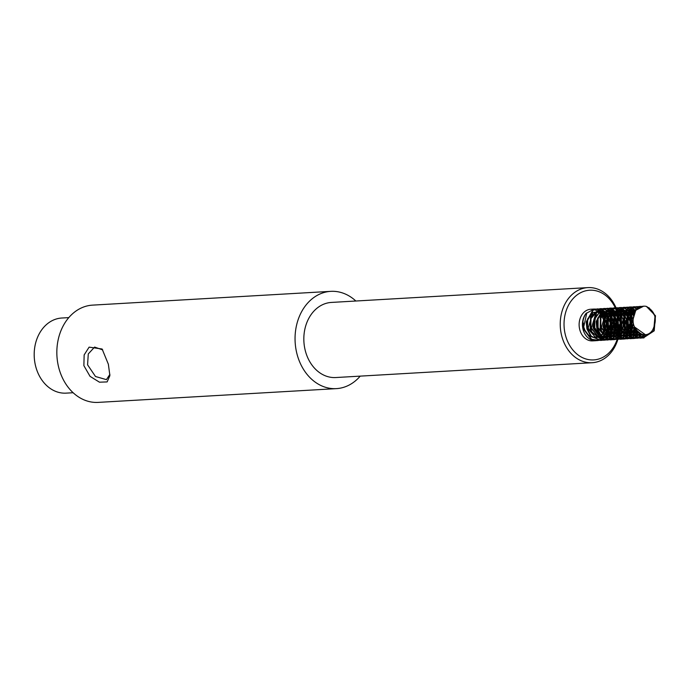 <?xml version="1.0" encoding="UTF-8"?>
<svg xmlns="http://www.w3.org/2000/svg" width="690" height="690" viewBox="0 0 690 690"><rect width="100%" height="100%" fill="white"/><g stroke="black" fill="none" stroke-linecap="round" stroke-linejoin="round"><path stroke-width="1.03" d="M73.131 392.731L66.128 393.136A37.622 29.748 -93.3 0 1 35.561 365.89A37.622 29.748 -93.3 0 1 61.79 318.021L68.784 317.616M109.908 374.342L106.415 379.638L95.496 376.507L87.578 364.82L88.277 353.936L94.59 347.087L102.732 349.899M108.365 364.242L102.111 349.011L89.114 347.139L84.146 354.927L83.878 365.657L90.045 376.352L99.472 382.191L107.131 381.915L109.891 375.645L108.365 364.242M355.859 301.021A48.714 38.519 86.7 0 0 330.786 291.353A48.714 38.519 86.7 0 0 296.829 353.34A48.714 38.519 86.7 0 0 336.41 388.625A48.714 38.519 86.7 0 0 360.206 376.128M336.41 388.625L98.204 402.391A48.714 38.519 -93.3 0 1 58.615 367.115A48.714 38.519 -93.3 0 1 92.581 305.127L330.786 291.353M618.507 317.719A34.914 27.609 -93.3 0 1 618.93 320.35M619.275 324.645A34.914 27.609 -93.3 0 1 619.284 327.138M619.068 330.45A34.914 27.609 -93.3 0 1 618.947 331.502M618.861 332.175A34.914 27.609 -93.3 0 1 618.74 332.951M618.594 333.813A34.914 27.609 -93.3 0 1 618.318 335.176M616.144 311.302L610.866 317.426L610.667 326.896L618.249 335.59A34.914 27.609 -93.3 0 1 618.197 335.72M617.938 336.763A34.914 27.609 -93.3 0 1 617.748 337.462M617.679 337.712A34.914 27.609 -93.3 0 1 617.352 338.79M617.291 338.997A34.914 27.609 -93.3 0 1 576.09 353.34A34.914 27.609 -93.3 0 1 572.691 299.055A34.914 27.609 -93.3 0 1 615.342 307.913M615.402 308.033A34.914 27.609 -93.3 0 1 615.808 308.939M616.17 309.81A34.914 27.609 -93.3 0 1 616.567 310.819M616.748 311.302A34.914 27.609 -93.3 0 1 617.067 312.234M617.326 313.027A34.914 27.609 -93.3 0 1 617.636 314.079M617.817 314.709A34.914 27.609 -93.3 0 1 617.964 315.296M618.43 314.933A37.622 29.748 86.7 0 0 618.404 314.847A37.622 29.748 86.7 0 0 618.171 313.933M617.662 312.208A37.622 29.748 86.7 0 0 617.3 311.078L618.671 311.526M616.894 309.948A37.622 29.748 86.7 0 0 616.455 308.801M616.377 308.611A37.622 29.748 86.7 0 0 616.179 308.137M616.049 307.835A37.622 29.748 86.7 0 0 587.837 287.609A37.622 29.748 86.7 0 0 561.608 335.478A37.622 29.748 86.7 0 0 592.175 362.716A37.622 29.748 86.7 0 0 617.947 339.126M618.318 337.781A37.622 29.748 86.7 0 0 618.732 336.021M618.887 335.305A37.622 29.748 86.7 0 0 619.102 334.15M619.18 333.71A37.622 29.748 86.7 0 0 619.275 333.098M619.413 332.071A37.622 29.748 86.7 0 0 619.525 331.114M619.603 330.251A37.622 29.748 86.7 0 0 619.775 326.957M619.059 317.935A37.622 29.748 86.7 0 0 618.637 315.813M592.175 362.716L335.771 377.542A37.622 29.748 -93.3 0 1 305.204 350.304A37.622 29.748 -93.3 0 1 331.433 302.427L587.837 287.609M599.024 340.403L591.684 339.273L584.059 329.156L583.628 327.31L586.767 313.088L594.176 309.06L595.634 309.077M595.867 309.094L597.238 309.422M596.764 309.275A15.844 12.524 -93.3 0 1 597.281 309.396M597.531 309.474A15.844 12.524 -93.3 0 1 599.024 310.043M599.274 310.155A15.844 12.524 -93.3 0 1 600.774 311.043M601.025 311.224A15.844 12.524 -93.3 0 1 601.645 311.707M601.749 311.794A15.844 12.524 -93.3 0 1 602.292 312.285M602.87 312.855A15.844 12.524 -93.3 0 1 603.595 313.683M603.879 314.054A15.844 12.524 -93.3 0 1 604.406 314.778M604.682 315.192A15.844 12.524 -93.3 0 1 605.096 315.891M605.423 316.486A15.844 12.524 -93.3 0 1 606.363 318.668M606.665 319.582A15.844 12.524 -93.3 0 1 606.889 320.358M607.355 322.799A15.844 12.524 -93.3 0 1 607.502 324.645M607.407 327.327A15.844 12.524 -93.3 0 1 607.321 328.052M607.157 329.027A15.844 12.524 -93.3 0 1 606.57 331.295M606.329 331.968A15.844 12.524 -93.3 0 1 606.018 332.744M605.811 333.192A15.844 12.524 -93.3 0 1 605.604 333.632M604.104 336.03A15.844 12.524 -93.3 0 1 603.448 336.832M602.827 337.488A15.844 12.524 -93.3 0 1 601.482 338.626M601.257 338.781A15.844 12.524 -93.3 0 1 599.938 339.584M599.705 339.696A15.844 12.524 -93.3 0 1 598.394 340.222M598.161 340.291A15.844 12.524 -93.3 0 1 595.884 340.696A15.844 12.524 -93.3 0 1 583.007 329.216A15.844 12.524 -93.3 0 1 586.397 313.036C583.007 317.547 582.075 322.929 583.585 329.173L591.097 339.238L597.186 340.593L598.808 340.377M594.168 309.051L590.744 309.249A15.844 12.524 86.7 0 0 579.704 329.415A15.844 12.524 86.7 0 0 592.572 340.886L595.884 340.696M602.198 334.02A15.844 12.524 86.7 0 0 602.491 333.417M602.689 332.977A15.844 12.524 86.7 0 0 603.017 332.166M603.25 331.519A15.844 12.524 86.7 0 0 603.836 329.268M604 328.319A15.844 12.524 86.7 0 0 604.104 327.491M604.19 324.964A15.844 12.524 86.7 0 0 604.061 323.118M603.569 320.505A15.844 12.524 86.7 0 0 603.379 319.849M603.077 318.909A15.844 12.524 86.7 0 0 602.111 316.676M601.801 316.106A15.844 12.524 86.7 0 0 601.361 315.365M601.093 314.959A15.844 12.524 86.7 0 0 600.567 314.235M600.283 313.864A15.844 12.524 86.7 0 0 599.55 313.027M598.989 312.475A15.844 12.524 86.7 0 0 598.411 311.958M598.377 311.932A15.844 12.524 86.7 0 0 597.712 311.414M597.454 311.233A15.844 12.524 86.7 0 0 595.979 310.353M595.729 310.233A15.844 12.524 86.7 0 0 594.193 309.655M593.943 309.586A15.844 12.524 86.7 0 0 592.563 309.31M602.353 340.248L600.973 340.403L591.373 336.263L587.397 328.957L586.673 321.997L593.262 310.12L598.765 308.904M599.024 308.93L600.593 309.232M600.835 309.301L602.258 309.862M602.508 309.983L604.035 310.931M604.285 311.121L604.811 311.57M606.001 312.777L606.726 313.7M606.976 314.062L607.554 314.985M607.821 315.442L608.175 316.132M608.502 316.848L609.477 319.703M609.822 321.298L610.003 322.679M610.089 323.972L610.072 325.456M609.917 327.077L609.261 330.096M609.02 330.829L608.744 331.562M608.537 332.071L608.028 333.149M607.786 333.598L607.26 334.495M605.259 337.048L604.164 338.04M603.948 338.212L602.534 339.135M602.31 339.256L600.895 339.885M600.654 339.972L599.274 340.351M599.058 340.325L600.429 339.92M600.671 339.825L602.068 339.161M602.301 339.031L603.698 338.065M603.914 337.884L604.776 337.091M605.553 336.228L606.32 335.228M607.002 334.176L607.485 333.305M607.735 332.822L608.269 331.588M608.477 331.045L608.718 330.329M608.96 329.51L609.598 325.49M609.348 321.333L608.261 317.435M607.933 316.65L607.605 315.977M607.347 315.468L606.7 314.39M606.45 314.002L605.777 313.113M603.81 311.147L602.284 310.146M602.034 310.008L600.602 309.413M600.36 309.336L598.808 308.991M598.558 308.956L592.891 310.095L586.207 321.868L586.931 328.983L590.804 336.185L600.498 340.429L602.129 340.23M605.742 340.023L602.663 340.204L591.917 332.037L590.692 328.785L591.019 316.96L600.309 308.68L602.31 308.697M602.534 308.732L603.845 309.017M604.086 309.094L605.579 309.707M605.829 309.836L607.286 310.75M607.536 310.94L608.08 311.38M609.33 312.622L610.02 313.476M610.305 313.864L610.857 314.718M611.124 315.175L611.513 315.925M611.814 316.581L612.798 319.565M613.125 321.204L613.358 325.309M613.22 326.939L612.582 329.975M612.341 330.691L612.056 331.45M611.849 331.942L611.34 333.003M611.107 333.425L610.547 334.339M605.837 336.625L608.494 336.849L607.459 337.815M607.235 337.997L605.88 338.911M605.665 339.04L604.268 339.704M604.052 339.791L602.594 340.196M602.37 340.179L603.802 339.73M604.017 339.644L605.415 338.937M605.63 338.807L606.984 337.841M607.209 337.652L608.062 336.858M608.847 336.013L609.632 335.021M610.296 334.02L610.814 333.132M611.047 332.684L611.59 331.476M611.797 330.941L612.047 330.191M612.28 329.397L612.884 325.335M612.651 321.23L611.573 317.167M611.271 316.443L610.917 315.692M610.65 315.201L610.046 314.2M609.744 313.769L609.115 312.95M607.062 310.966L605.604 309.991M605.354 309.862L603.854 309.198M603.612 309.12L602.284 308.792M602.068 308.758L599.955 308.697L590.597 316.848L590.217 328.82L591.382 331.925L602.059 340.222L605.475 339.998M608.951 339.825L601.827 338.807L593.978 328.578L593.598 327.008L596.548 312.699L604.104 308.482L605.57 308.499M605.803 308.525L607.226 308.81M607.467 308.887L608.925 309.491M609.158 309.612L610.607 310.552M610.857 310.741L611.349 311.164M612.616 312.449L613.315 313.32M613.6 313.717L614.16 314.58M614.428 315.037L614.799 315.727M615.126 316.408L616.101 319.203M616.42 320.712L616.662 324.973M616.524 326.586L615.877 329.716M615.635 330.501L615.377 331.209M615.17 331.709L614.669 332.796M614.419 333.27L613.893 334.158M612.099 336.418L610.736 337.652M610.503 337.824L609.141 338.712M608.908 338.842L607.554 339.471M607.329 339.566L605.949 339.972M605.691 339.946L607.079 339.506M607.312 339.411L608.675 338.747M608.908 338.609L610.262 337.677M610.495 337.488L611.392 336.686M612.194 335.832L612.953 334.874M613.634 333.848L614.117 332.977M614.367 332.477L614.902 331.235M615.101 330.683L615.333 329.993M615.575 329.13L616.187 324.999M615.946 320.729L614.894 317.003M614.557 316.227L614.229 315.563M613.962 315.063L613.332 314.045M613.039 313.622L612.392 312.777M610.383 310.776L608.925 309.776M608.692 309.637L607.243 308.991M607.002 308.913L605.561 308.585M605.32 308.551L603.629 308.516L596.151 312.622L593.098 326.887L593.512 328.604L601.232 338.773L607.105 340.015L608.727 339.799M612.272 339.67L610.9 339.825L601.473 335.875L597.324 328.38L596.574 321.695L603 309.663L608.684 308.327M608.942 308.352L610.521 308.663M610.762 308.732L612.185 309.284M612.435 309.405L613.962 310.362M614.204 310.552L614.738 310.992M615.92 312.208L616.644 313.131M616.894 313.484L617.481 314.416M617.74 314.873L618.093 315.554M618.43 316.27L619.404 319.116M619.749 320.703L619.931 322.066M620.017 323.429L620 324.869M619.844 326.491L619.18 329.518M618.939 330.251L618.671 330.984M618.456 331.493L617.955 332.571M617.714 333.029L617.188 333.926M615.187 336.478L614.091 337.47M613.867 337.643L612.461 338.557M612.228 338.687L610.823 339.308M610.572 339.402L609.201 339.773M608.977 339.747L610.348 339.342M610.598 339.247L611.987 338.592M612.22 338.454L613.617 337.496M613.841 337.315L614.704 336.513M615.48 335.659L616.248 334.659M616.929 333.598L617.412 332.735M617.654 332.252L618.197 331.019M618.404 330.467L618.645 329.76M618.887 328.932L619.525 324.904M619.275 320.747L618.188 316.865M617.852 316.08L617.533 315.399M617.274 314.899L616.627 313.812M616.368 313.433L615.704 312.536M613.738 310.578L612.211 309.569M611.961 309.439L610.529 308.835M610.288 308.758L608.727 308.413M608.477 308.378L602.629 309.629L596.117 321.566L596.85 328.406M615.67 339.446L612.815 339.653L601.965 331.7L600.619 328.216L600.861 316.624L610.029 308.137L612.228 308.128M612.444 308.154L613.772 308.447M614.014 308.525L615.506 309.129M615.747 309.258L617.214 310.172M617.464 310.362L618.007 310.811M619.258 312.044L619.948 312.898M620.232 313.295L620.784 314.148M621.052 314.597L621.44 315.356M621.733 316.011L622.725 318.996M623.053 320.643L623.286 324.74M623.148 326.379L622.501 329.406M622.268 330.113L621.983 330.872M621.768 331.373L621.259 332.425M621.034 332.847L620.474 333.762M618.438 336.289L617.386 337.238M617.162 337.419L615.808 338.341M615.592 338.471L614.195 339.135M613.971 339.213L612.513 339.627M596.859 328.423L600.904 335.797L610.426 339.86L612.047 339.653M610.434 308.094L609.675 308.145L600.429 316.52L600.145 328.242L601.421 331.597L612.22 339.67L615.402 339.428M618.878 339.247L611.961 338.333L603.905 328.009L603.586 326.706L606.329 312.32L614.031 307.913L615.506 307.93M615.739 307.947L617.153 308.24M617.395 308.309L618.844 308.913M619.085 309.042L620.526 309.983M620.776 310.172L621.276 310.595M622.544 311.88L623.234 312.743M623.527 313.139L624.088 314.002M624.355 314.459L624.726 315.157M625.054 315.83L626.028 318.633M626.339 320.151L626.58 324.404M626.442 326.016L625.804 329.139M625.554 329.923L625.304 330.639M625.097 331.14L624.597 332.226M624.346 332.701L623.812 333.589M622.026 335.84L620.655 337.074M620.422 337.246L619.068 338.143M618.835 338.272L617.481 338.902M617.257 338.988L615.877 339.402M613.867 307.921L605.932 312.242L603.077 326.586L603.431 328.035L611.375 338.307L618.654 339.23M622.19 339.101L620.827 339.247L611.573 335.478L607.243 327.802L606.484 321.393L612.737 309.206L618.602 307.757M618.861 307.774L620.448 308.085M620.69 308.154L622.113 308.706M622.354 308.835L623.889 309.784M624.131 309.974L624.657 310.422M625.847 311.63L626.572 312.561M626.822 312.915L627.408 313.838M627.667 314.304L628.021 314.985M628.349 315.701L629.332 318.538M629.668 320.117L629.858 321.462M629.944 322.877L629.927 324.283M629.772 325.904L629.107 328.94M628.866 329.682L628.599 330.406M628.383 330.924L627.883 332.002M627.641 332.459L627.115 333.356M625.114 335.901L624.01 336.893M623.786 337.065L622.38 337.988M622.147 338.109L620.75 338.738M620.5 338.825L619.128 339.195M618.904 339.17L620.275 338.764M620.517 338.669L621.914 338.014M622.139 337.884L623.544 336.918M623.76 336.737L624.631 335.944M625.407 335.081L626.175 334.089M626.856 333.029L627.339 332.166M627.581 331.674L628.124 330.441M628.331 329.889L628.573 329.182M628.814 328.354L629.452 324.317M629.202 320.151L628.116 316.287M627.779 315.502L627.46 314.83M627.201 314.329L626.555 313.243M626.296 312.855L625.623 311.966M623.665 310L622.13 308.991M621.888 308.861L620.457 308.257M620.215 308.18L618.654 307.835M618.395 307.809L612.366 309.163L606.018 321.264L606.777 327.836L611.004 335.409L620.353 339.282L621.966 339.075M625.597 338.876L622.966 339.092L612.013 331.364L610.547 327.638L610.702 316.296L619.741 307.593L622.139 307.55M622.363 307.585L623.7 307.878M623.941 307.947L625.425 308.559M625.675 308.68L627.141 309.603M627.391 309.793L627.934 310.233M629.177 311.466L629.875 312.329M630.16 312.717L630.712 313.579M630.971 314.028L631.359 314.787M631.661 315.442L632.98 320.082M633.23 323.282L632.428 328.828M632.195 329.535L631.902 330.294M631.695 330.795L631.186 331.847M630.953 332.27L630.401 333.184M628.366 335.72L627.314 336.668M627.089 336.849L625.735 337.772M625.511 337.902L624.114 338.557M623.889 338.643L622.44 339.049M622.216 339.023L623.648 338.583M623.864 338.497L625.261 337.798M625.485 337.66L626.839 336.694M627.063 336.504L627.917 335.72M628.693 334.866L629.478 333.874M630.151 332.865L630.66 331.976M630.893 331.528L631.436 330.329M631.643 329.786L631.902 329.035M632.126 328.25L631.419 316.029M631.117 315.296L630.764 314.554M630.505 314.054L629.892 313.044M629.599 312.622L628.961 311.794M626.917 309.819L625.451 308.844M625.2 308.715L623.708 308.059M623.467 307.973L622.121 307.645M621.897 307.611L619.387 307.602L610.27 316.193L610.072 327.664L611.469 331.26L622.371 339.109L625.33 338.859M628.814 338.669L622.104 337.867L613.565 326.405L616.11 311.94L623.958 307.335L625.451 307.352M625.683 307.378L627.072 307.662M627.314 307.74L628.771 308.344M629.013 308.473L630.453 309.405M630.695 309.594L631.195 310.017M632.471 311.302L633.161 312.165M633.455 312.57L634.144 313.648M635.481 329.354L634.524 331.657M634.274 332.123L633.739 333.02M631.945 335.271L630.582 336.496M630.35 336.677L629.004 337.565M628.763 337.695L627.408 338.333M627.184 338.419L625.804 338.833M625.537 338.807L626.943 338.359M627.167 338.264L628.53 337.591M628.763 337.453L630.108 336.522M630.341 336.341L631.238 335.53M632.04 334.685L632.799 333.727M633.48 332.701L633.972 331.83M634.222 331.338L635.18 328.854M633.955 314.174L633.187 312.889M632.894 312.466L632.247 311.63M630.229 309.629L628.78 308.628M628.538 308.499L627.081 307.844M626.848 307.766L625.433 307.438M625.2 307.404L623.795 307.343M623.484 307.361L615.713 311.854L613.065 326.284L613.358 327.465L621.509 337.833L628.59 338.652M632.109 338.523L630.755 338.669L621.681 335.09L617.17 327.233L616.403 321.091L622.475 308.749L628.521 307.179M628.788 307.205L630.375 307.507M630.617 307.576L632.04 308.137M632.29 308.257L633.808 309.215M634.058 309.405L634.584 309.845M637.569 331.881L636.646 333.382M635.042 335.331L633.938 336.323M633.713 336.496L632.299 337.41M632.066 337.539L630.677 338.16M630.427 338.247L629.056 338.626M628.832 338.6L630.203 338.186M630.444 338.091L631.833 337.436M632.066 337.307L633.463 336.349M633.687 336.168L634.559 335.366M635.335 334.512L636.102 333.52M636.335 333.175L637.267 331.588M633.584 309.43L632.057 308.413M631.816 308.283L630.393 307.688M630.143 307.611L628.573 307.266M628.314 307.231L622.104 308.715L615.937 320.971L616.696 327.258L621.104 335.012L630.281 338.704L631.893 338.505M635.525 338.307L633.127 338.523L622.07 331.028L620.474 327.069L620.543 315.977L629.461 307.05L632.049 306.981M632.273 307.007L633.627 307.309M633.86 307.378L635.352 307.981M635.593 308.111L637.068 309.025M638.759 334.641L638.319 335.107M638.293 335.142L637.241 336.09M637.017 336.272L635.663 337.203M635.438 337.324L634.032 337.988M633.817 338.074L632.359 338.471M632.144 338.454L633.567 338.014M633.791 337.928L635.188 337.229M635.412 337.091L636.767 336.125M636.991 335.935L637.845 335.142M638.621 334.296L639.406 333.296M636.844 309.241L635.369 308.266M635.128 308.137L633.627 307.481M633.394 307.404L632.04 307.076M631.807 307.033L629.107 307.059L620.12 315.865L620 327.077M638.742 338.1L632.247 337.384L623.553 326.103L625.89 311.561L633.886 306.757L635.395 306.774M635.619 306.8L636.991 307.085M637.232 307.162L638.698 307.774M642.08 334.478L638.931 336.987M638.698 337.117L637.344 337.755M637.111 337.841L635.732 338.264M620 327.095L621.526 330.924L632.523 338.548L635.257 338.29M635.464 338.238L636.87 337.781M637.094 337.695L638.457 337.013M638.69 336.884L641.545 334.572M638.466 307.921L637.008 307.274M636.767 307.188L635.369 306.86M635.136 306.826L633.411 306.783L625.502 311.483L623.044 325.973L631.652 337.358L638.517 338.074M642.028 337.945L640.674 338.1L631.79 334.685L627.098 326.655L626.313 320.79L632.221 308.301L638.448 306.602M638.707 306.627L640.303 306.929M644.969 334.754L640.605 337.582M640.355 337.669L638.992 338.048M638.759 338.022L640.13 337.608M640.372 337.514L644.486 334.797M640.07 307.033L638.5 306.688M638.241 306.653L631.85 308.257L625.847 320.669L626.624 326.68M652.447 330.277L652.671 329.949C657.605 319.513 655.509 311.664 646.383 306.403L655.466 315.744L654.206 330.829L643.278 337.953L632.126 330.691L630.401 326.491L630.393 315.649L639.182 306.515L641.959 306.412M649.161 333.52L644.141 337.341L642.287 337.902M626.632 326.698L631.212 334.615L640.208 338.126L641.812 337.928M642.062 337.876L648.333 333.969M641.717 306.464L638.828 306.524L629.961 315.537L629.927 326.499L631.574 330.588L642.675 337.979L653.663 330.984L655.034 315.916L648.962 307.688M634.214 326.75L645.4 334.728M643.632 306.196L636.008 310.146C630.781 320.626 632.601 328.578 641.467 334.012A12.748 10.083 86.7 0 0 645.331 334.736A12.748 10.083 86.7 0 0 652.662 329.941M643.322 306.213L643.684 306.188A15.844 12.524 -93.3 0 0 636.016 310.164L630.72 316.279L630.522 325.749L641.588 334.943L643.218 334.719M635.663 310.647L631.169 325.732L642.218 334.935L643.511 334.754M632.73 310.371L627.417 316.434L627.184 325.956L634.878 334.702M635.619 334.909L639.906 334.874M640.165 334.805L641.536 334.314M632.394 310.785L627.857 317.038L627.866 325.904L634.239 334.098M635.145 334.495L640.337 334.917M640.562 334.866L641.907 334.426M629.427 310.526L624.088 316.615L623.898 326.137L631.436 334.822M632.212 335.073L635.585 335.288L631.816 334.71M635.999 335.219L636.611 335.081M636.965 334.978L638.233 334.486M638.535 334.339L639.837 333.546M636.352 309.801L635.757 309.767M635.792 309.741L633.386 310.12M629.013 311.061L624.528 326.103L630.893 334.305M636.033 335.245L636.879 335.107M637.258 335.03L638.578 334.598M638.88 334.469L640.199 333.744M636.396 309.758L633.153 310.397M626.072 310.733L620.793 316.848L620.595 326.327L628.176 335.021M628.926 335.245L632.212 335.478M632.644 335.418L633.291 335.288M633.653 335.193L634.904 334.728M635.283 334.538L636.525 333.762M636.853 333.512L638.103 332.356M635.145 310.578L633.808 310.138M633.041 310L632.316 309.948M632.247 309.948L630.073 310.276M625.64 311.285L621.241 326.31L627.615 334.469M628.547 334.892L632.29 335.504M632.704 335.469L633.575 335.323M633.955 335.237L635.067 334.866M635.576 334.641L636.853 333.926M637.181 333.701L638.457 332.64M635.507 310.388L634.196 310.026M633.118 309.922L629.772 310.655M622.803 310.94L617.49 317.003L617.265 326.525L624.95 335.271M625.692 335.478L628.9 335.651M629.332 335.582L629.987 335.444M630.237 335.383L631.54 334.917M631.911 334.745L633.222 333.969M634.024 333.348L634.8 332.589M635.119 332.226L636.335 330.545M634.593 312.57L633.963 312.009M633.601 311.725L632.609 311.104M631.902 310.776L630.531 310.345M629.685 310.207L626.718 310.5M622.466 311.363L617.93 317.616L617.938 326.474L624.312 334.676M625.218 335.064L628.34 335.72M629.409 335.651L630.418 335.495M630.634 335.444L631.747 335.099M632.273 334.874L633.541 334.141M634.265 333.615L635.119 332.847M635.447 332.511L636.68 330.967M634.791 312.147L634.257 311.733M633.877 311.475L632.79 310.862M632.195 310.612L630.876 310.233M629.78 310.103L626.442 310.836M619.499 311.104L614.16 317.193L613.971 326.724L621.518 335.4M622.294 335.651L625.658 335.858L621.888 335.28M626.072 335.788L626.684 335.651M627.029 335.556L628.254 335.09M628.607 334.917L629.91 334.124M630.677 333.52L631.497 332.761M631.79 332.442L632.325 331.795M632.583 331.45L633.041 330.76M633.334 330.251L634.498 327.465M633.498 315.761L632.385 314.045M632.04 313.605L631.462 312.975M631.16 312.682L630.617 312.208M630.281 311.94L629.297 311.302M628.59 310.949L627.227 310.5M626.382 310.371L625.787 310.336M626.425 310.328L623.458 310.698M619.094 311.63L614.609 326.68L620.966 334.874M626.106 335.814L626.96 335.685M627.331 335.599L628.435 335.254M628.952 335.038L630.281 334.322M630.953 333.839L631.85 333.046M632.144 332.744L632.618 332.209M632.877 331.881L633.377 331.174M633.679 330.7L634.86 328.25M633.713 314.968L632.704 313.553M632.351 313.148L631.712 312.51M631.41 312.242L630.945 311.88M630.617 311.656L629.487 311.035M628.883 310.785L627.46 310.422M625.865 310.336L623.225 310.966M618.999 335.814L621.725 336.099M622.716 335.995L623.372 335.866M623.743 335.771L624.976 335.297M625.356 335.116L626.606 334.331M627.4 333.693L628.176 332.934M628.478 332.597L629.013 331.95M629.271 331.588L629.729 330.907M630.013 330.415L630.755 328.906M630.996 328.293L631.212 327.647M631.471 326.68L630.936 317.607M630.574 316.71L630.272 316.072M629.97 315.511L629.107 314.217M628.728 313.752L628.185 313.174M627.874 312.88L627.305 312.397M626.986 312.147L625.942 311.501M625.218 311.147L623.881 310.716M623.113 310.578L620.155 310.854M615.713 311.863L611.314 326.879L617.688 335.047M618.62 335.469L622.363 336.082M622.777 336.039L623.639 335.901M624.027 335.806L625.14 335.435M625.649 335.219L626.925 334.503M627.659 333.977L628.538 333.218M628.84 332.916L629.315 332.39M629.582 332.062L630.099 331.355M630.384 330.915L631.083 329.622M631.316 329.087L631.574 328.423M631.842 327.621L631.203 316.632M630.85 315.925L630.496 315.313M630.194 314.838L629.384 313.76M629.013 313.346L628.409 312.743M628.098 312.475L627.624 312.096M627.305 311.863L626.158 311.199M625.58 310.957L624.26 310.595M623.191 310.491L619.853 311.224M612.875 311.518L607.562 317.581L607.338 327.095L615.023 335.849M615.765 336.056L619.016 336.254L615.299 335.642M619.404 336.159L620.06 336.021M620.31 335.952L621.612 335.495M621.992 335.323L623.294 334.547M624.096 333.917L624.873 333.166M625.2 332.804L625.727 332.14M625.977 331.778L626.408 331.122M626.718 330.588L627.452 329.018M627.684 328.406L627.874 327.828M628.159 326.801L627.633 317.857M627.253 316.926L626.968 316.339M626.675 315.779L625.77 314.39M625.433 313.967L624.855 313.329M624.553 313.027L624.036 312.579M623.674 312.303L622.682 311.682M621.975 311.345L620.603 310.923M619.767 310.785L616.791 311.078M612.539 311.94L608.002 318.194L608.019 327.051L614.385 335.245M619.482 336.228L620.491 336.073M620.715 336.021L621.819 335.668M622.346 335.444L623.613 334.719M624.338 334.184L625.192 333.417M625.528 333.08L626.002 332.537M626.27 332.218L626.761 331.536M627.072 331.062L627.788 329.76M628.029 329.234L628.271 328.638M628.556 327.802L627.917 316.857M627.546 316.08L627.227 315.511M626.925 315.037L626.072 313.907M625.735 313.545L625.08 312.906M624.769 312.639L624.329 312.303M623.958 312.053L622.863 311.432M622.277 311.181L620.957 310.802M619.861 310.681L616.515 311.414M609.581 311.673L604.233 317.762L604.043 327.302L611.599 335.987M612.375 336.228L615.73 336.435L611.961 335.858M616.144 336.366L616.757 336.228M617.102 336.125L618.326 335.659M618.68 335.487L619.982 334.702M620.759 334.098L621.569 333.33M621.863 333.011L622.397 332.364M622.656 332.019L623.113 331.338M623.415 330.829L624.148 329.268M624.372 328.656L624.571 328.043M624.838 327.026L624.338 318.021M623.933 317.055L623.674 316.52M623.372 315.968L622.458 314.614M622.113 314.183L621.535 313.553M621.233 313.251L620.69 312.777M620.353 312.51L619.37 311.871M616.455 310.949L615.816 310.914M616.498 310.897L613.531 311.276M609.175 312.19L604.699 318.409L604.682 327.25L611.047 335.452M616.179 336.392L617.05 336.254M617.403 336.177L618.516 335.832M619.034 335.616L620.353 334.9M621.026 334.409L621.923 333.624M622.216 333.313L622.691 332.778M622.949 332.451L623.45 331.752M623.751 331.269L624.459 329.949M624.692 329.423L624.933 328.82M625.226 327.983L624.597 317.081M624.209 316.287L623.898 315.735M623.605 315.244L622.777 314.123M622.432 313.726L621.785 313.079M621.483 312.82L621.017 312.458M620.681 312.225L619.56 311.604M618.956 311.363L617.541 310.992M615.937 310.905L613.307 311.535M606.225 311.88L600.938 317.995L600.749 327.474L608.313 336.159M609.063 336.384L611.797 336.677M612.798 336.573L613.445 336.444M613.824 336.341L615.057 335.875M615.428 335.685L616.679 334.9M617.472 334.262L618.257 333.503M618.559 333.166L619.085 332.52M619.344 332.166L619.801 331.485M620.094 330.993L620.827 329.484M621.069 328.871L621.285 328.224M621.543 327.258L621.009 318.185M620.646 317.279L620.345 316.65M620.043 316.089L619.18 314.787M618.801 314.329L618.257 313.752M617.955 313.458L617.377 312.967M617.058 312.725L616.015 312.07M615.299 311.725L613.962 311.285M613.194 311.147L610.227 311.432M605.786 312.441L601.387 327.457L607.761 335.625M608.692 336.039L612.401 336.651M612.849 336.616L613.703 336.47M614.1 336.375L615.213 336.013M615.721 335.788L617.007 335.073M617.731 334.555L618.611 333.788M618.913 333.486L619.387 332.968M619.655 332.64L620.172 331.933M620.457 331.493L621.155 330.2M621.388 329.656L621.647 329.001M621.914 328.199L621.285 317.21M620.922 316.503L620.569 315.882M620.267 315.416L619.456 314.338M619.085 313.916L618.482 313.32M618.18 313.044L617.697 312.665M617.377 312.441L616.23 311.777M615.653 311.526L614.333 311.173M613.263 311.069L609.934 311.794M602.948 312.087L597.644 318.159L597.411 327.672L605.104 336.418M608.597 336.841L609.046 336.798M609.477 336.737L610.133 336.599M610.391 336.53L611.694 336.065M612.065 335.892L613.367 335.124M614.169 334.486L614.945 333.736M615.273 333.373L615.799 332.709M616.058 332.356L616.481 331.692M616.791 331.157L617.524 329.596M617.757 328.983L617.955 328.397M618.231 327.379L617.705 318.426M617.326 317.504L617.041 316.908M616.748 316.348L615.842 314.968M615.506 314.537L614.937 313.907M614.626 313.605L614.117 313.156M613.746 312.88L612.755 312.26M612.039 311.923L610.676 311.492M609.839 311.363L606.864 311.647M602.603 312.51L598.075 318.771L598.092 327.629L604.466 335.814M605.372 336.211L608.494 336.867M609.555 336.798L610.564 336.651M610.788 336.599L611.892 336.246M612.418 336.013L613.686 335.288M614.411 334.754L615.273 333.995M615.601 333.658L616.084 333.115M616.343 332.787L616.834 332.114M617.145 331.631L617.861 330.338M618.102 329.811L618.343 329.208M618.628 328.38L617.99 317.426M617.619 316.658L617.3 316.08M616.998 315.606L616.144 314.485M615.808 314.114L615.152 313.484M614.842 313.217L614.402 312.88M614.031 312.622L612.936 312.009M612.349 311.759L611.038 311.38M609.934 311.25L606.579 311.992M599.653 312.251L594.314 318.34L594.116 327.879L601.68 336.565M602.456 336.806L605.182 337.056M606.217 336.936L606.829 336.798M607.166 336.703L608.399 336.237M608.752 336.065L610.055 335.271M610.831 334.676L611.642 333.908M611.944 333.589L612.479 332.942M612.737 332.597L613.186 331.916M613.488 331.398L614.221 329.837M614.445 329.225L614.643 328.613M614.911 327.595L614.419 318.599M614.014 317.633L613.746 317.098M613.445 316.546L612.53 315.183M612.185 314.761L611.607 314.123M611.306 313.829L610.771 313.355M610.426 313.088L609.451 312.449M608.744 312.096L607.373 311.656M606.527 311.518L605.837 311.492M605.372 311.509L603.595 311.854M599.256 312.76L594.771 318.978L594.754 327.819L601.119 336.03M602.034 336.427L605.794 337.005M606.26 336.962L607.131 336.832M607.476 336.755L608.589 336.41M609.106 336.194L610.426 335.469M611.099 334.986L611.995 334.202M612.289 333.891L612.763 333.348M613.022 333.02L613.522 332.321M613.824 331.838L614.54 330.519M614.773 329.993L615.006 329.397M615.299 328.552L616.006 323.61M615.928 322.351L614.669 317.659M614.281 316.857L613.979 316.305M613.677 315.822L612.849 314.692M612.504 314.295L611.857 313.657M611.556 313.389L611.099 313.036M610.754 312.803L609.632 312.182M609.029 311.94L607.614 311.57M606.57 311.475L603.379 312.113M596.298 312.449L591.011 318.573L590.821 328.043L598.385 336.737M599.136 336.962L601.87 337.246M602.879 337.143L603.517 337.013M603.897 336.91L605.13 336.444M605.501 336.263L606.752 335.478M607.545 334.84L608.33 334.072M608.632 333.744L609.158 333.098M609.417 332.744L609.874 332.054M610.167 331.571L610.909 330.062M611.142 329.449L611.357 328.802M611.616 327.836L611.09 318.754M610.719 317.849L610.426 317.219M610.124 316.658L609.253 315.365M608.873 314.907L608.33 314.321M608.028 314.028L607.45 313.545M607.131 313.303L606.087 312.648M605.372 312.294L604.035 311.854M603.267 311.716L600.309 312.001M595.858 313.01L591.459 328.026L597.833 336.194M598.765 336.616L602.474 337.229M602.931 337.186L603.776 337.048M604.173 336.953L605.285 336.582M605.794 336.358L607.079 335.651M607.804 335.133L608.692 334.365M608.985 334.064L609.46 333.546M609.727 333.218L610.245 332.511M610.529 332.062L611.228 330.769M611.461 330.234L611.72 329.57M611.987 328.768L611.357 317.788M610.995 317.072L610.65 316.46M610.34 315.986L609.537 314.916M609.158 314.493L608.554 313.89M608.252 313.622L607.769 313.234M607.459 313.01L606.303 312.346M605.725 312.104L604.397 311.742M603.327 311.647L600.007 312.363M593.02 312.665L587.716 318.737L587.492 328.242L595.177 336.987M595.91 337.194L598.566 337.419M598.644 337.41L599.11 337.367M599.55 337.307L600.205 337.169M600.464 337.108L601.775 336.642M602.146 336.47L603.44 335.694M604.25 335.064L605.018 334.305M605.346 333.943L605.872 333.279M606.13 332.925L606.553 332.261M606.864 331.726L607.597 330.174M607.838 329.553L608.028 328.975M608.313 327.957L607.778 319.004M607.398 318.081L607.122 317.478M606.821 316.917L605.923 315.537M605.579 315.114L605.009 314.476M604.707 314.183L604.19 313.734M603.828 313.45L602.818 312.829M602.111 312.492L600.749 312.07M599.92 311.932L596.945 312.216M592.676 313.088L588.165 328.199L594.539 336.392M595.453 336.789L599.161 337.41M599.627 337.376L600.636 337.22M600.861 337.169L601.973 336.815M602.491 336.591L603.759 335.866M604.492 335.331L605.346 334.564M605.673 334.227L606.156 333.684M606.415 333.365L606.915 332.684M607.226 332.209L607.933 330.915M608.175 330.389L608.425 329.786M608.709 328.957L608.062 317.995M607.692 317.228L607.373 316.65M607.071 316.175L606.217 315.063M605.88 314.692L605.225 314.054M604.914 313.795L604.475 313.45M604.104 313.2L603.008 312.579M602.422 312.329L601.119 311.949M600.015 311.82L596.652 312.57M592.115 337.005L595.875 337.574M597.126 337.393A12.748 10.083 -93.3 0 1 596.341 337.539L597.221 337.401M597.557 337.324L598.661 336.987M599.179 336.772L600.498 336.047M601.18 335.556L602.059 334.771M602.361 334.46L602.836 333.917M603.095 333.589L603.595 332.899M603.905 332.416L604.613 331.088M604.845 330.562L605.087 329.975M605.372 329.121L606.079 324.145M606.001 322.972L604.75 318.237M604.362 317.435L604.052 316.882M603.75 316.391L602.931 315.261M602.586 314.873L601.939 314.226M601.628 313.959L601.171 313.605M600.826 313.372L599.714 312.76M599.11 312.518L597.695 312.147M596.643 312.044L593.452 312.682M591.33 336.737L587.984 334.633L585.086 330.7L583.757 327L583.343 322.937M597.454 309.508L598.799 310.181M599.032 310.328L600.447 311.363M601.361 312.225L601.792 312.682M602.413 313.433L603.043 314.286M603.319 314.718L603.957 315.83M604.224 316.356L604.535 317.021M604.871 317.866L605.699 321.117M603.25 332.468L603.034 332.813A12.748 10.083 -93.3 0 1 602.81 333.166M602.56 333.529A12.748 10.083 -93.3 0 1 602.051 334.193M601.766 334.529A12.748 10.083 -93.3 0 1 600.964 335.323M600.248 335.909A12.748 10.083 -93.3 0 1 598.98 336.703M598.566 336.901A12.748 10.083 -93.3 0 1 597.437 337.307M595.703 337.608L595.893 337.591A12.748 10.083 -93.3 0 1 595.703 337.608A12.748 10.083 -93.3 0 1 592.089 336.987M603.552 331.95L604.285 330.389M604.509 329.777L604.707 329.173M604.983 328.147L604.492 319.177M604.086 318.211L603.819 317.685M603.517 317.124L602.603 315.761M602.266 315.339L601.68 314.692M601.378 314.399L600.843 313.924M600.498 313.657L599.524 313.019M598.825 312.673L597.454 312.225M596.6 312.096L595.893 312.061M596.091 312.035L593.676 312.423M643.684 306.188A15.844 12.524 -93.3 0 1 646.383 306.403M597.178 340.619L597.652 340.593M597.005 308.887L597.48 308.861M600.49 340.429L600.964 340.403M600.317 308.697L600.783 308.672M603.793 340.239L604.268 340.204M603.621 308.508L604.095 308.482M607.105 340.041L607.58 340.015M606.933 308.318L607.407 308.283M610.417 339.851L610.883 339.825M610.236 308.12L610.71 308.094M613.721 339.661L614.195 339.635M613.548 307.93L614.022 307.904M617.033 339.471L617.507 339.446M616.86 307.74L617.326 307.714M620.336 339.282L620.81 339.247M620.163 307.55L620.638 307.524M623.648 339.083L624.122 339.057M623.475 307.361L623.941 307.326M626.96 338.894L627.426 338.868M626.779 307.162L627.253 307.136M630.263 338.704L630.738 338.678M630.091 306.972L630.565 306.947M633.575 338.514L634.041 338.488M633.403 306.783L633.869 306.757M636.879 338.324L637.353 338.298M636.706 306.593L637.181 306.567M640.191 338.135L640.665 338.1M640.018 306.403L640.484 306.377M644.883 334.762L645.331 334.736M641.579 334.952L642.226 334.917M638.267 335.142L638.923 335.107M634.955 335.331L635.593 335.297M631.652 335.53L632.23 335.495M631.833 309.974L632.489 309.931M628.521 310.164L629.177 310.129M625.036 335.909L625.666 335.875M621.906 310.543L622.561 310.509M618.602 310.741L619.249 310.698M615.109 336.478L615.747 336.444M611.978 311.121L612.634 311.087M608.675 311.311L609.33 311.276M605.363 311.501L606.018 311.466M602.059 311.69L602.706 311.656M598.566 337.436L599.153 337.401M598.748 311.889L599.403 311.846M643.503 337.936L643.968 337.91"/></g></svg>
